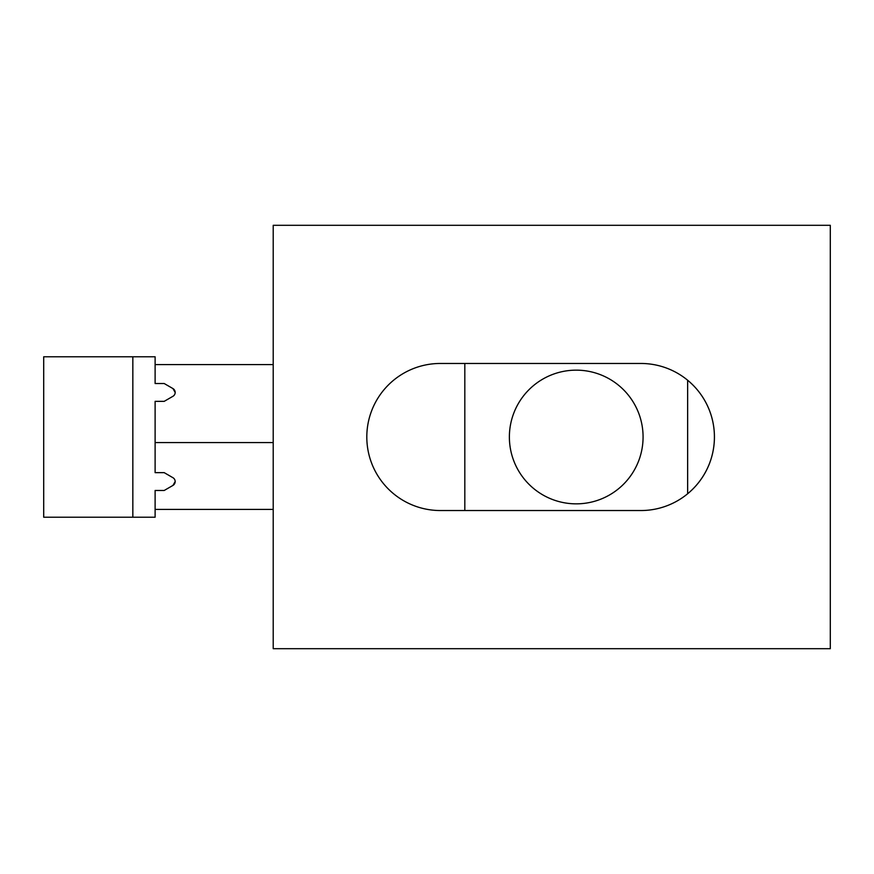 <?xml version="1.0" encoding="UTF-8"?>
<svg xmlns="http://www.w3.org/2000/svg" width="874" height="874" viewBox="0 0 874 874"><rect width="100%" height="100%" fill="white"/><g stroke="black" fill="none" stroke-linecap="round" stroke-linejoin="round"><path stroke-width="1.31" d="M132.837 517.222L43.7 517.222L43.7 356.778L132.837 356.778L132.837 517.222L155.113 517.222L155.113 490.478L164.192 490.478L172.943 485.431A4.457 4.457 0 0 0 172.943 477.707L164.192 472.648L155.113 472.648L155.113 401.352L164.192 401.352L172.943 396.293A4.457 4.457 0 0 0 172.943 388.569L175.171 392.437M172.943 485.431L175.171 481.563M172.943 388.569L164.192 383.522L155.113 383.522L155.113 356.778L132.837 356.778M273.212 648.694L273.212 225.306L830.3 225.306L830.3 648.694L273.212 648.694M440.343 510.536L640.893 510.536A73.536 73.536 0 0 0 714.429 437A73.536 73.536 0 0 0 640.893 363.464L440.343 363.464A73.536 73.536 0 0 0 366.807 437A73.536 73.536 0 0 0 440.343 510.536A73.536 73.536 0 0 1 366.807 437A73.536 73.536 0 0 1 440.343 363.464M155.113 509.422L273.212 509.422M155.113 364.578L273.212 364.578M687.641 380.245A73.536 73.536 0 0 1 687.641 493.755L687.641 380.245M509.378 437A66.85 66.85 0 0 0 576.228 503.85A66.85 66.85 0 0 0 643.078 437A66.85 66.85 0 0 0 576.228 370.15A66.85 66.85 0 0 0 509.378 437M464.815 363.464L464.815 510.536M155.113 442.572L273.212 442.572"/></g></svg>

